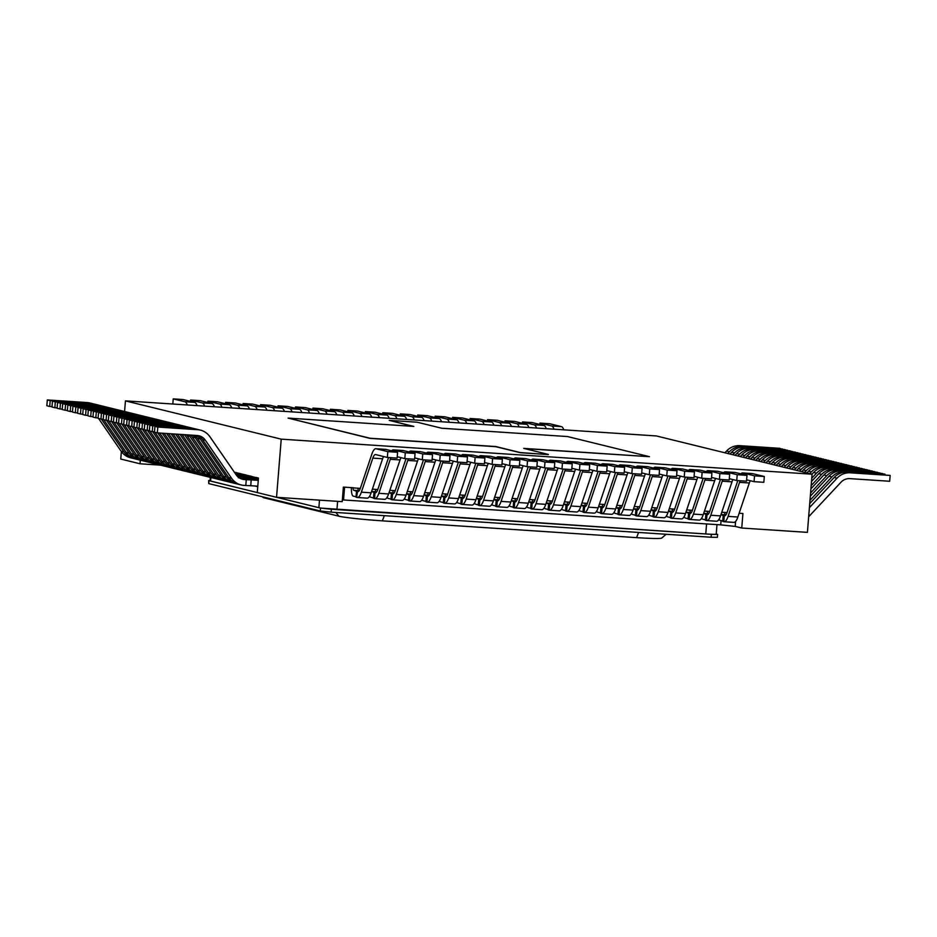 <?xml version="1.0" encoding="UTF-8"?>
<svg xmlns="http://www.w3.org/2000/svg" width="937" height="937" viewBox="0 0 937 937"><rect width="100%" height="100%" fill="white"/><g stroke="black" fill="none" stroke-linecap="round" stroke-linejoin="round"><path stroke-width="1.41" d="M548.344 454.422L523.748 448.39L649.47 456.682L567.482 436.548L441.749 428.244L417.152 422.212L389.206 420.362L413.803 426.405L288.081 418.101L370.068 438.235L495.802 446.539L520.398 452.583L548.332 454.574L520.386 452.723L495.79 446.691L370.056 438.387L288.081 418.101M524.556 448.589L649.47 456.682M342.345 499.889L720.74 524.872L735.194 526.418L741.753 528.035L807.413 532.368L812.086 474.192L656.298 435.939L125.441 400.884L281.229 439.148L276.544 497.313L342.204 501.646L343.375 487.099L353.46 487.767M256.059 477.448L258.448 478.034L257.277 492.581L276.544 497.313M121.365 451.529L120.756 459.048L140.023 463.78L140.316 460.172M140.023 463.78L160.578 465.139M234.402 472.283L235.562 472.412M234.555 472.494A2.916 2.799 103.8 0 0 234.742 472.365L240.692 473.677M235.585 473.993L238.045 474.157A2.916 2.799 103.8 0 0 239.86 473.618L245.81 474.93M236.253 474.965L243.175 475.422A2.916 2.799 103.8 0 0 244.99 474.883L250.94 476.195M237.026 475.926L248.293 476.675A2.916 2.799 103.8 0 0 250.12 476.137L255.239 477.401M739.141 513.242L742.924 513.488L741.753 528.035M354.268 487.966L360.323 488.376M372.376 489.161L377.787 489.524M389.839 490.32L395.25 490.672M407.302 491.468L412.713 491.831M424.766 492.628L430.177 492.979M442.229 493.776L447.64 494.139M459.692 494.935L465.103 495.286M477.156 496.083L482.567 496.446M494.607 497.242L500.03 497.594M512.07 498.39L517.493 498.753M529.534 499.538L534.957 499.901M546.997 500.698L552.42 501.049M564.461 501.845L569.872 502.209M581.924 503.005L587.335 503.356M599.387 504.153L604.798 504.516M616.851 505.312L622.262 505.664M634.314 506.46L639.725 506.823M651.777 507.62L657.188 507.971M669.241 508.768L674.652 509.131M686.704 509.927L692.396 510.302M704.448 511.098L709.719 511.438M721.771 512.234L727.042 512.586M254.911 485.975L257.757 486.678M124.574 411.542L125.441 400.884M281.229 439.148L812.086 474.192M389.206 420.362L412.983 426.347M711.113 537.241L711.347 534.336L717.625 534.43L717.391 537.334L711.113 537.241L331.124 512.152L320.278 510.993L320.513 508.077L276.708 497.324L318.873 507.678A14.605 0.703 4.6 0 0 336.945 509.611L705.76 533.961A14.605 0.703 4.6 0 0 716.219 534.125L716.981 524.626M210.333 477.378L210.052 480.845A14.605 0.703 4.6 0 0 210.638 481.103L257.277 492.557L208.646 480.552L208.764 483.609L208.998 480.693M258.331 479.439L241.149 478.83A11.689 11.185 103.8 0 0 241.523 478.866L258.284 480.095M202.497 439.523L205.367 440.226L231.591 478.303A17.522 16.784 103.8 0 0 241.16 484.956L238.291 484.253A17.522 16.784 -76.2 0 1 228.722 477.601L202.497 439.523A11.689 11.185 103.8 0 0 197.531 435.541M241.16 484.956A17.522 16.784 103.8 0 0 243.936 485.378L245.799 485.507L246.267 479.685L244.405 479.568A11.689 11.185 -76.2 0 1 236.171 474.848L209.947 436.771A17.522 16.784 -76.2 0 0 200.377 430.118L197.508 429.415A17.522 16.784 -76.2 0 0 194.732 428.982L197.602 429.696A17.522 16.784 -76.2 0 1 200.377 430.118M258.261 480.353L251.139 479.885L250.765 485.729L257.792 486.174M250.765 485.729L251.198 479.92L246.267 479.685M205.367 440.226A11.689 11.185 103.8 0 0 197.133 435.506L157.346 432.882L157.814 427.061L197.602 429.696M157.346 432.882L154.476 432.18L154.933 426.358L157.814 427.061M154.933 426.358L194.732 428.982M250.729 485.717L245.799 485.507M187.119 435.752L189.988 436.455L216.213 474.52A17.522 16.784 103.8 0 0 225.782 481.173L222.912 480.47A17.522 16.784 -76.2 0 1 213.343 473.817L187.119 435.752A11.689 11.185 103.8 0 0 186.381 434.803M225.782 481.173A17.522 16.784 103.8 0 0 226.965 481.419M251.69 476.383A2.916 2.799 -76.2 0 1 249.734 477.027L237.272 476.207M144.333 429.275L141.967 429.111L142.436 423.29L182.223 425.913A17.522 16.784 -76.2 0 1 185.011 426.347A17.522 16.784 -76.2 0 1 186.158 426.675M189.988 436.455A11.689 11.185 103.8 0 0 188.747 434.955M141.967 429.111L139.098 428.396L139.566 422.587L142.436 423.29M139.566 422.587L179.354 425.211A17.522 16.784 -76.2 0 1 182.129 425.644L185.011 426.347M182.094 434.51L184.858 435.201L211.094 473.267A17.522 16.784 103.8 0 0 220.652 479.92L217.782 479.217A17.522 16.784 -76.2 0 1 208.225 472.564L182.001 434.51M220.652 479.92A17.522 16.784 103.8 0 0 221.788 480.154M246.572 475.118A2.916 2.799 -76.2 0 1 244.604 475.773L236.452 475.235M139.133 427.998L136.837 427.846L137.306 422.037L177.105 424.66A17.522 16.784 -76.2 0 1 179.881 425.082A17.522 16.784 -76.2 0 1 180.993 425.41M136.837 427.846L133.968 427.143L134.436 421.322L137.306 422.037M134.436 421.322L174.235 423.957A17.522 16.784 -76.2 0 1 177.011 424.379L179.881 425.082M180.045 434.381L205.964 472.002A17.522 16.784 103.8 0 0 215.533 478.655L212.664 477.952A17.522 16.784 -76.2 0 1 203.095 471.299L177.55 434.218M215.533 478.655A17.522 16.784 103.8 0 0 216.67 478.901M241.441 473.864A2.916 2.799 -76.2 0 1 239.485 474.509L235.773 474.263M134.003 426.745L131.719 426.593L132.187 420.772L171.975 423.395A17.522 16.784 -76.2 0 1 174.75 423.829A17.522 16.784 -76.2 0 1 175.875 424.145M131.719 426.593L128.849 425.89L129.318 420.069L132.187 420.772M129.318 420.069L169.105 422.692A17.522 16.784 -76.2 0 1 171.881 423.126L174.75 423.829M175.582 434.089L200.846 470.749A17.522 16.784 103.8 0 0 210.403 477.401L207.534 476.699A17.522 16.784 -76.2 0 1 197.976 470.046L173.087 433.925M210.403 477.401A17.522 16.784 103.8 0 0 211.539 477.636M236.323 472.599A2.916 2.799 -76.2 0 1 235.046 473.208M128.884 425.48L126.589 425.328L127.057 419.518L166.856 422.142A17.522 16.784 -76.2 0 1 169.632 422.575A17.522 16.784 -76.2 0 1 170.745 422.892M126.589 425.328L123.719 424.625L124.188 418.804L127.057 419.518M124.188 418.804L163.987 421.439A17.522 16.784 -76.2 0 1 166.763 421.861L169.632 422.575M171.12 433.796L195.716 469.496A17.522 16.784 103.8 0 0 205.285 476.148L202.415 475.434A17.522 16.784 -76.2 0 1 192.846 468.781L168.625 433.632M205.285 476.148A17.522 16.784 103.8 0 0 206.421 476.383M123.754 424.227L121.47 424.074L121.939 418.253L161.726 420.889A17.522 16.784 -76.2 0 1 164.502 421.31A17.522 16.784 -76.2 0 1 165.626 421.627M121.47 424.074L118.601 423.372L119.069 417.551L121.939 418.253M119.069 417.551L158.857 420.174A17.522 16.784 -76.2 0 1 161.632 420.608L164.502 421.31M166.657 433.491L190.598 468.231A17.522 16.784 103.8 0 0 200.155 474.883L197.285 474.181A17.522 16.784 -76.2 0 1 187.728 467.528L164.162 433.327M200.155 474.883A17.522 16.784 103.8 0 0 201.291 475.118M118.624 422.962L116.34 422.81L116.809 417L156.608 419.624A17.522 16.784 -76.2 0 1 159.384 420.057A17.522 16.784 -76.2 0 1 160.496 420.373M116.34 422.81L113.471 422.107L113.939 416.297L116.809 417M113.939 416.297L153.738 418.921A17.522 16.784 -76.2 0 1 156.514 419.354L159.384 420.057M162.206 433.199L185.467 466.977A17.522 16.784 103.8 0 0 195.037 473.63L192.167 472.916A17.522 16.784 -76.2 0 1 182.598 466.263L159.7 433.035M195.037 473.63A17.522 16.784 103.8 0 0 196.173 473.864M113.506 421.709L111.222 421.556L111.69 415.735L151.478 418.37A17.522 16.784 -76.2 0 1 154.254 418.792A17.522 16.784 -76.2 0 1 155.378 419.108M111.222 421.556L108.352 420.854L108.821 415.032L111.69 415.735M108.821 415.032L148.608 417.656A17.522 16.784 -76.2 0 1 151.384 418.089L154.254 418.792M157.744 432.906L180.337 465.712A17.522 16.784 103.8 0 0 189.906 472.365L187.037 471.662A17.522 16.784 -76.2 0 1 177.468 465.01L154.933 432.285M189.906 472.365A17.522 16.784 103.8 0 0 191.043 472.599M108.376 420.444L106.092 420.291L106.56 414.482L146.359 417.106A17.522 16.784 -76.2 0 1 149.135 417.539A17.522 16.784 -76.2 0 1 150.248 417.855M106.092 420.291L103.222 419.589L103.691 413.779L106.56 414.482M103.691 413.779L143.49 416.403A17.522 16.784 -76.2 0 1 146.266 416.836L149.135 417.539M152.626 431.652L175.219 464.459A17.522 16.784 103.8 0 0 184.776 471.112L181.907 470.409A17.522 16.784 -76.2 0 1 172.349 463.756L149.803 431.032M184.776 471.112A17.522 16.784 103.8 0 0 185.924 471.346M103.257 419.19L100.973 419.038L101.43 413.217L141.229 415.852A17.522 16.784 -76.2 0 1 144.005 416.274A17.522 16.784 -76.2 0 1 145.13 416.59M100.973 419.038L98.092 418.335L98.561 412.514L101.43 413.217M98.561 412.514L138.36 415.15A17.522 16.784 -76.2 0 1 141.136 415.571L144.005 416.274M147.496 430.411L170.089 463.194A17.522 16.784 103.8 0 0 179.658 469.847L176.788 469.144A17.522 16.784 -76.2 0 1 167.219 462.491L144.685 429.778M179.658 469.847A17.522 16.784 103.8 0 0 180.794 470.081M98.127 417.925L95.843 417.785L96.312 411.964L136.111 414.587A17.522 16.784 -76.2 0 1 138.887 415.021A17.522 16.784 -76.2 0 1 140 415.337M95.843 417.785L92.974 417.07L93.442 411.261L96.312 411.964M93.442 411.261L133.241 413.885A17.522 16.784 -76.2 0 1 136.017 414.318L138.887 415.021M142.365 429.134L164.971 461.941A17.522 16.784 103.8 0 0 174.528 468.594L171.658 467.891A17.522 16.784 -76.2 0 1 162.101 461.238L139.554 428.514M174.528 468.594A17.522 16.784 103.8 0 0 175.676 468.828M93.009 416.672L90.713 416.52L91.182 410.699L130.981 413.334A17.522 16.784 -76.2 0 1 133.757 413.756A17.522 16.784 -76.2 0 1 134.869 414.084M90.713 416.52L87.844 415.817L88.312 409.996L91.182 410.699M88.312 409.996L128.111 412.631A17.522 16.784 -76.2 0 1 130.887 413.053L133.757 413.756M137.235 427.869L159.84 460.676A17.522 16.784 103.8 0 0 169.41 467.329L166.54 466.626A17.522 16.784 -76.2 0 1 156.971 459.973L134.436 427.26M169.41 467.329A17.522 16.784 103.8 0 0 170.546 467.575M87.879 415.419L85.595 415.267L86.063 409.446L125.851 412.069A17.522 16.784 -76.2 0 1 128.627 412.503A17.522 16.784 -76.2 0 1 129.751 412.819M85.595 415.267L82.725 414.552L83.194 408.743L86.063 409.446M83.194 408.743L122.981 411.366A17.522 16.784 -76.2 0 1 125.757 411.8L128.627 412.503M132.117 426.616L154.722 459.423A17.522 16.784 103.8 0 0 164.28 466.076L161.41 465.373A17.522 16.784 -76.2 0 1 151.853 458.72L129.306 425.995M164.28 466.076A17.522 16.784 103.8 0 0 165.416 466.31M82.761 414.154L80.465 414.002L80.933 408.192L120.732 410.816A17.522 16.784 -76.2 0 1 123.508 411.249A17.522 16.784 -76.2 0 1 124.621 411.566M80.465 414.002L77.595 413.299L78.064 407.478L80.933 408.192M78.064 407.478L117.863 410.113A17.522 16.784 -76.2 0 1 120.639 410.535L123.508 411.249M126.987 425.351L149.592 458.17A17.522 16.784 103.8 0 0 159.161 464.811L156.292 464.108A17.522 16.784 -76.2 0 1 146.722 457.455L124.176 424.742M159.161 464.811A17.522 16.784 103.8 0 0 160.297 465.057M77.63 412.901L75.347 412.748L75.815 406.927L115.602 409.551A17.522 16.784 -76.2 0 1 118.378 409.984A17.522 16.784 -76.2 0 1 119.503 410.301M75.347 412.748L72.477 412.046L72.945 406.225L75.815 406.927M72.945 406.225L112.733 408.848A17.522 16.784 -76.2 0 1 115.509 409.282L118.378 409.984M121.869 424.098L144.474 456.905A17.522 16.784 103.8 0 0 154.031 463.557L151.162 462.855A17.522 16.784 -76.2 0 1 141.604 456.202L119.058 423.477M154.031 463.557A17.522 16.784 103.8 0 0 155.167 463.792M72.512 411.636L70.216 411.484L70.685 405.674L110.484 408.298A17.522 16.784 -76.2 0 1 113.26 408.731A17.522 16.784 -76.2 0 1 114.373 409.047M70.216 411.484L67.347 410.781L67.815 404.96L70.685 405.674M67.815 404.96L107.614 407.595A17.522 16.784 -76.2 0 1 110.39 408.017L113.26 408.731M116.738 422.845L139.344 455.651A17.522 16.784 103.8 0 0 148.913 462.304L146.043 461.59A17.522 16.784 -76.2 0 1 136.474 454.937L113.927 422.224M148.913 462.304A17.522 16.784 103.8 0 0 150.049 462.538M67.382 410.383L65.098 410.23L65.567 404.409L105.354 407.045A17.522 16.784 -76.2 0 1 108.13 407.466A17.522 16.784 -76.2 0 1 109.254 407.782M65.098 410.23L62.229 409.528L62.697 403.706L65.567 404.409M62.697 403.706L102.484 406.33A17.522 16.784 -76.2 0 1 105.26 406.763L108.13 407.466M111.62 421.58L134.225 454.386A17.522 16.784 103.8 0 0 143.783 461.039L140.913 460.336A17.522 16.784 -76.2 0 1 131.344 453.684L108.809 420.959M143.783 461.039A17.522 16.784 103.8 0 0 144.919 461.273M62.252 409.118L59.968 408.965L60.436 403.156L100.236 405.78A17.522 16.784 -76.2 0 1 103.011 406.213A17.522 16.784 -76.2 0 1 104.124 406.529M59.968 408.965L57.098 408.263L57.567 402.453L60.436 403.156M57.567 402.453L97.366 405.077A17.522 16.784 -76.2 0 1 100.142 405.51L103.011 406.213M106.49 420.326L129.095 453.133A17.522 16.784 103.8 0 0 138.664 459.786L135.795 459.083A17.522 16.784 -76.2 0 1 126.226 452.43L103.679 419.706M138.664 459.786A17.522 16.784 103.8 0 0 139.8 460.02M57.134 407.864L54.85 407.712L55.318 401.891L95.105 404.526A17.522 16.784 -76.2 0 1 97.881 404.948A17.522 16.784 -76.2 0 1 99.006 405.264M54.85 407.712L51.98 407.009L52.449 401.188L55.318 401.891M52.449 401.188L92.236 403.812A17.522 16.784 -76.2 0 1 95.012 404.245L97.881 404.948M101.372 419.062L123.965 451.868A17.522 16.784 103.8 0 0 133.534 458.521L130.665 457.818A17.522 16.784 -76.2 0 1 121.096 451.165L98.561 418.441M133.534 458.521A17.522 16.784 103.8 0 0 134.67 458.755M52.003 406.599L49.72 406.447L50.188 400.638L89.987 403.261A17.522 16.784 -76.2 0 1 92.763 403.695A17.522 16.784 -76.2 0 1 93.876 404.011M49.72 406.447L46.85 405.744L47.318 399.935L50.188 400.638M47.318 399.935L87.118 402.559A17.522 16.784 -76.2 0 1 89.893 402.992L92.763 403.695M238.314 477.729L258.354 479.182M197.414 438.282L200.284 438.984L226.508 477.05A17.522 16.784 103.8 0 0 236.065 483.703L233.196 483A17.522 16.784 -76.2 0 1 223.638 476.347L197.414 438.282A11.689 11.185 103.8 0 0 194.416 435.33M236.065 483.703A17.522 16.784 103.8 0 0 237.19 483.937M241.184 478.444L240.141 478.374M154.5 431.781L152.251 431.629L152.719 425.82L192.518 428.443A17.522 16.784 -76.2 0 1 195.294 428.877A17.522 16.784 -76.2 0 1 196.395 429.181M200.284 438.984A11.689 11.185 103.8 0 0 196.301 435.459M152.251 431.629L149.381 430.926L149.85 425.117L152.719 425.82M149.85 425.117L189.649 427.74A17.522 16.784 -76.2 0 1 192.425 428.174L195.294 428.877M237.939 476.839L253.505 477.952A2.916 2.799 103.8 0 0 255.344 477.401M192.319 437.029L195.189 437.731L221.425 475.809A17.522 16.784 103.8 0 0 230.982 482.461L228.113 481.747A17.522 16.784 -76.2 0 1 218.555 475.094L192.319 437.029A11.689 11.185 103.8 0 0 190.621 435.084M230.982 482.461A17.522 16.784 103.8 0 0 232.107 482.684M256.902 477.659A2.916 2.799 -76.2 0 1 254.934 478.303L238.537 477.343M149.416 430.528L147.168 430.388L147.636 424.566L187.435 427.19A17.522 16.784 -76.2 0 1 190.211 427.623A17.522 16.784 -76.2 0 1 191.312 427.94M195.189 437.731A11.689 11.185 103.8 0 0 192.823 435.225M147.168 430.388L144.298 429.685L144.766 423.864L147.636 424.566M144.766 423.864L184.566 426.487A17.522 16.784 -76.2 0 1 187.341 426.921L190.211 427.623M172.818 404.011L173.228 398.881L184.905 401.75A17.522 4.99 93.8 0 1 187.271 404.971M197.051 405.616A17.522 4.99 93.8 0 0 194.685 402.395L183.008 399.537L173.228 398.881M225.501 403.753L225.618 402.348L237.295 405.217A17.522 4.99 93.8 0 1 239.661 408.427M249.441 409.071A17.522 4.99 93.8 0 0 247.075 405.862L235.398 402.992L225.618 402.348M242.976 404.854L243.081 403.496L254.759 406.365A17.522 4.99 93.8 0 1 257.125 409.574M266.904 410.23A17.522 4.99 93.8 0 0 264.539 407.009L252.861 404.14L243.081 403.496M260.439 406.002L260.545 404.655L272.222 407.525A17.522 4.99 93.8 0 1 274.588 410.734M284.368 411.378A17.522 4.99 93.8 0 0 282.002 408.169L270.325 405.299L260.545 404.655M277.902 407.162L278.008 405.803L289.685 408.673A17.522 4.99 93.8 0 1 292.051 411.882M301.831 412.526A17.522 4.99 93.8 0 0 299.465 409.317L287.788 406.447L278.008 405.803M295.366 408.309L295.471 406.963L307.149 409.82A17.522 4.99 93.8 0 1 309.515 413.041M319.294 413.685A17.522 4.99 93.8 0 0 316.929 410.476L305.251 407.607L295.471 406.963M312.817 409.469L312.935 408.11L324.612 410.98A17.522 4.99 93.8 0 1 326.978 414.189M336.758 414.833A17.522 4.99 93.8 0 0 334.392 411.624L322.715 408.755L312.935 408.11M330.281 410.617L330.398 409.27L342.075 412.128A17.522 4.99 93.8 0 1 344.441 415.349M354.221 415.993A17.522 4.99 93.8 0 0 351.855 412.784L340.178 409.914L330.398 409.27M347.744 411.765L347.861 410.418L359.539 413.287A17.522 4.99 93.8 0 1 361.905 416.496M371.684 417.141A17.522 4.99 93.8 0 0 369.319 413.931L357.641 411.062L347.861 410.418M365.207 412.924L365.325 411.566L377.002 414.435A17.522 4.99 93.8 0 1 379.368 417.656M389.148 418.3A17.522 4.99 93.8 0 0 386.782 415.079L375.093 412.221L365.325 411.566M382.671 414.072L382.776 412.725L394.465 415.595A17.522 4.99 93.8 0 1 396.831 418.804M406.611 419.448A17.522 4.99 93.8 0 0 404.245 416.239L392.556 413.369L382.776 412.725M400.134 415.232L400.24 413.873L411.929 416.742A17.522 4.99 93.8 0 1 414.295 419.952M424.074 420.608A17.522 4.99 93.8 0 0 421.697 417.387L410.019 414.517L400.24 413.873M417.597 416.379L417.703 415.032L429.38 417.902A17.522 4.99 93.8 0 1 431.758 421.111M441.526 421.755A17.522 4.99 93.8 0 0 439.16 418.546L427.483 415.677L417.703 415.032M435.061 417.539L435.166 416.18L446.844 419.05A17.522 4.99 93.8 0 1 449.21 422.259M458.989 422.915A17.522 4.99 93.8 0 0 456.624 419.694L444.946 416.824L435.166 416.18M452.524 418.687L452.63 417.34L464.307 420.209A17.522 4.99 93.8 0 1 466.673 423.419M476.453 424.063A17.522 4.99 93.8 0 0 474.087 420.854L462.409 417.984L452.63 417.34M469.987 419.846L470.093 418.488L481.77 421.357A17.522 4.99 93.8 0 1 484.136 424.566M493.916 425.211A17.522 4.99 93.8 0 0 491.55 422.001L479.873 419.132L470.093 418.488M487.451 420.994L487.556 419.647L499.234 422.505A17.522 4.99 93.8 0 1 501.6 425.726M511.379 426.37A17.522 4.99 93.8 0 0 509.014 423.161L497.336 420.291L487.556 419.647M504.914 422.154L505.02 420.795L516.697 423.665A17.522 4.99 93.8 0 1 519.063 426.874M528.843 427.518A17.522 4.99 93.8 0 0 526.477 424.309L514.8 421.439L505.02 420.795M522.377 423.301L522.483 421.943L534.16 424.812A17.522 4.99 93.8 0 1 536.526 428.033M546.306 428.677A17.522 4.99 93.8 0 0 543.94 425.457L532.263 422.599L522.483 421.943M539.841 424.449L539.946 423.102L551.624 425.972A17.522 4.99 93.8 0 1 553.99 429.181M563.769 429.825A17.522 4.99 93.8 0 0 561.404 426.616L549.726 423.747L539.946 423.102M190.445 401.364L190.551 400.029L202.228 402.898A17.522 4.99 93.8 0 1 204.594 406.108M214.374 406.752A17.522 4.99 93.8 0 0 212.008 403.542L200.331 400.673L190.551 400.029M207.768 402.5L207.873 401.177L219.551 404.046A17.522 4.99 93.8 0 1 221.917 407.255M231.697 407.9A17.522 4.99 93.8 0 0 229.331 404.69L217.653 401.821L207.873 401.177M782.5 449.409L779.654 448.308L739.867 445.672A17.522 16.784 103.8 0 0 726.526 451.06L724.91 452.782M782.524 449.01L742.736 446.387A17.522 16.784 103.8 0 0 729.396 451.763L727.78 453.496M797.867 453.192L795.033 452.079L755.234 449.455A17.522 16.784 103.8 0 0 741.893 454.843L740.277 456.565M797.902 452.782L758.103 450.158A17.522 16.784 103.8 0 0 744.763 455.546L743.146 457.268M802.997 454.445L800.163 453.344L760.364 450.709A17.522 16.784 103.8 0 0 747.023 456.096L745.407 457.818M803.032 454.047L763.233 451.411A17.522 16.784 103.8 0 0 749.893 456.799L748.276 458.521M808.116 455.71L805.281 454.597L765.494 451.974A17.522 16.784 103.8 0 0 752.142 457.35L750.525 459.083M808.151 455.3L768.363 452.676A17.522 16.784 103.8 0 0 755.011 458.064L753.395 459.786M813.246 456.963L810.411 455.85L770.612 453.227A17.522 16.784 103.8 0 0 757.272 458.615L755.655 460.336M813.281 456.565L773.482 453.93A17.522 16.784 103.8 0 0 760.141 459.317L758.525 461.039M818.376 458.216L815.53 457.115L775.742 454.492A17.522 16.784 103.8 0 0 762.39 459.868L760.785 461.601M818.399 457.818L778.612 455.195A17.522 16.784 103.8 0 0 765.26 460.582L763.655 462.304M823.494 459.481L820.66 458.369L780.861 455.745A17.522 16.784 103.8 0 0 767.52 461.133L765.904 462.855M823.529 459.071L783.73 456.448A17.522 16.784 103.8 0 0 770.39 461.836L768.773 463.557M828.624 460.735L825.778 459.634L785.991 456.998A17.522 16.784 103.8 0 0 772.65 462.386L771.034 464.108M828.648 460.336L788.86 457.713A17.522 16.784 103.8 0 0 775.52 463.089L773.903 464.822M833.743 462L830.908 460.887L791.109 458.263A17.522 16.784 103.8 0 0 777.769 463.651L776.152 465.373M833.778 461.59L793.979 458.966A17.522 16.784 103.8 0 0 780.638 464.354L779.022 466.076M838.873 463.253L836.027 462.152L796.239 459.517A17.522 16.784 103.8 0 0 782.899 464.904L781.282 466.626M838.908 462.855L799.109 460.219A17.522 16.784 103.8 0 0 785.768 465.607L784.152 467.34M843.991 464.518L841.157 463.405L801.358 460.781A17.522 16.784 103.8 0 0 788.017 466.169L786.401 467.891M844.026 464.108L804.227 461.484A17.522 16.784 103.8 0 0 790.887 466.872L789.27 468.594M849.121 465.771L846.287 464.67L806.488 462.035A17.522 16.784 103.8 0 0 793.147 467.422L791.531 469.144M849.156 465.373L809.357 462.737A17.522 16.784 103.8 0 0 796.017 468.125L794.4 469.847M854.239 467.036L851.405 465.923L811.618 463.3A17.522 16.784 103.8 0 0 798.265 468.676L796.649 470.409M854.275 466.626L814.487 464.002A17.522 16.784 103.8 0 0 801.135 469.39L799.519 471.112M859.37 468.289L856.535 467.176L816.736 464.553A17.522 16.784 103.8 0 0 803.396 469.941L801.779 471.662M859.405 467.891L819.606 465.256A17.522 16.784 103.8 0 0 806.265 470.643L804.649 472.365M864.488 469.542L861.653 468.441L821.866 465.818A17.522 16.784 103.8 0 0 808.514 471.194L806.898 472.927M864.523 469.144L824.736 466.521A17.522 16.784 103.8 0 0 811.383 471.908L809.779 473.63M869.618 470.807L866.784 469.695L826.984 467.071A17.522 16.784 103.8 0 0 813.644 472.459L812.028 474.181M869.653 470.409L829.854 467.774A17.522 16.784 103.8 0 0 816.514 473.162L811.77 478.233M874.748 472.061L871.902 470.96L832.115 468.324A17.522 16.784 103.8 0 0 818.762 473.712L811.501 481.466M874.771 471.662L834.984 469.039A17.522 16.784 103.8 0 0 821.632 474.415L811.173 485.6M879.866 473.326L877.032 472.213L837.233 469.589A17.522 16.784 103.8 0 0 823.892 474.977L810.915 488.833M879.902 472.916L840.102 470.292A17.522 16.784 103.8 0 0 826.762 475.68L810.587 492.956M884.996 474.579L882.15 473.478L842.363 470.842A17.522 16.784 103.8 0 0 829.022 476.23L810.318 496.2M885.02 474.181L845.233 471.557A17.522 16.784 103.8 0 0 831.892 476.933L809.99 500.323M808.666 516.732A17.522 16.784 103.8 0 0 808.947 516.439L840.993 482.215A11.689 11.185 -76.2 0 1 849.882 478.631L889.681 481.255L890.15 475.434L847.481 472.107A17.522 16.784 103.8 0 0 834.141 477.495L809.732 503.567M890.15 475.434L850.351 472.81A17.522 16.784 103.8 0 0 837.01 478.198L809.392 507.69M787.584 450.65L784.749 449.549L744.95 446.926A17.522 16.784 103.8 0 0 731.61 452.313L729.993 454.035M787.619 450.252L747.82 447.628A17.522 16.784 103.8 0 0 734.479 453.016L732.863 454.738M792.667 451.927L789.832 450.802L750.033 448.179A17.522 16.784 103.8 0 0 736.693 453.555L735.077 455.288M792.702 451.505L752.903 448.882A17.522 16.784 103.8 0 0 739.562 454.269L737.946 455.991M737.806 480.587L727.124 512.34A11.689 3.326 93.8 0 1 724.442 515.9A11.689 3.326 93.8 0 1 724.278 515.877L720.963 514.624M724.055 521.733L733.835 522.377A17.522 4.99 93.8 0 0 737.864 517.025L728.084 516.381A17.522 4.99 -86.2 0 1 724.055 521.733A17.522 4.99 -86.2 0 1 723.809 521.686L724.324 515.479M723.259 521.558L723.856 521.3M722.755 520.995L719.967 520.304A8.761 2.495 93.8 0 1 719.019 519.297M724.711 512.434A2.916 0.832 -86.2 0 0 725.332 514.811L725.882 514.952M746.625 479.838L754.062 481.665L763.842 482.309L764.311 476.5L752.634 473.63A17.522 4.99 -86.2 0 0 752.388 473.583L742.608 472.939A17.522 4.99 -86.2 0 0 740.862 473.853M737.864 517.025L749.319 482.988A11.689 3.326 93.8 0 1 750.314 480.74M728.084 516.381L739.539 482.332A11.689 3.326 93.8 0 1 740.183 480.751M754.062 481.665L754.531 475.844L764.311 476.5M754.531 475.844L742.854 472.986A17.522 4.99 -86.2 0 0 742.608 472.939M685.427 477.132L674.734 508.873A11.689 3.326 93.8 0 1 672.063 512.445A11.689 3.326 93.8 0 1 671.888 512.41L668.444 511.133M671.677 518.266L681.457 518.911A17.522 4.99 93.8 0 0 685.474 513.57L675.694 512.926A17.522 4.99 -86.2 0 1 671.677 518.266A17.522 4.99 -86.2 0 1 671.419 518.231L671.934 512.024M670.88 518.102L671.466 517.845M670.365 517.529L667.577 516.849A8.761 2.495 93.8 0 1 666.57 515.701M672.321 508.967A2.916 0.832 -86.2 0 0 672.942 511.356L673.492 511.497M694.106 476.347L701.684 478.21L711.452 478.854L711.921 473.033L700.244 470.163A17.522 4.99 -86.2 0 0 699.998 470.128L690.218 469.484A17.522 4.99 -86.2 0 0 688.461 470.409M685.474 513.57L696.929 479.521A11.689 3.326 93.8 0 1 697.924 477.284M675.694 512.926L687.149 478.877A11.689 3.326 93.8 0 1 687.793 477.284M701.684 478.21L702.141 472.389L711.921 473.033M702.141 472.389L690.464 469.519A17.522 4.99 -86.2 0 0 690.218 469.484M667.964 475.984L657.27 507.725A11.689 3.326 93.8 0 1 654.6 511.286A11.689 3.326 93.8 0 1 654.424 511.262L650.981 509.974M654.213 517.119L663.993 517.763A17.522 4.99 93.8 0 0 668.011 512.422L658.231 511.766A17.522 4.99 -86.2 0 1 654.213 517.119A17.522 4.99 -86.2 0 1 653.956 517.083L654.471 510.876M653.417 516.943L654.003 516.685M652.902 516.381L650.114 515.701A8.761 2.495 93.8 0 1 649.107 514.542M654.858 507.819A2.916 0.832 -86.2 0 0 655.478 510.196L656.041 510.337M676.643 475.2L684.221 477.05L694.001 477.694L694.458 471.885L682.78 469.015A17.522 4.99 -86.2 0 0 682.534 468.98L672.754 468.336A17.522 4.99 -86.2 0 0 670.997 469.261M668.011 512.422L679.466 478.374A11.689 3.326 93.8 0 1 680.461 476.137M658.231 511.766L669.686 477.729A11.689 3.326 93.8 0 1 670.33 476.137M684.221 477.05L684.689 471.241L694.458 471.885M684.689 471.241L673 468.371A17.522 4.99 -86.2 0 0 672.754 468.336M650.501 474.825L639.819 506.566A11.689 3.326 93.8 0 1 637.137 510.138A11.689 3.326 93.8 0 1 636.961 510.115L633.517 508.826M636.75 515.959L646.53 516.615A17.522 4.99 93.8 0 0 650.547 511.262L640.767 510.618A17.522 4.99 -86.2 0 1 636.75 515.959A17.522 4.99 -86.2 0 1 636.504 515.924L637.019 509.716M635.954 515.795L636.551 515.537M635.438 515.233L632.651 514.542A8.761 2.495 93.8 0 1 631.643 513.394M637.394 506.671A2.916 0.832 -86.2 0 0 638.015 509.049L638.577 509.189M659.179 474.04L666.757 475.902L676.537 476.546L677.006 470.725L665.317 467.868A17.522 4.99 -86.2 0 0 665.071 467.821L655.291 467.176A17.522 4.99 -86.2 0 0 653.534 468.102M650.547 511.262L662.002 477.214A11.689 3.326 93.8 0 1 662.998 474.977M640.767 510.618L652.222 476.57A11.689 3.326 93.8 0 1 652.866 474.989M666.757 475.902L667.226 470.081L677.006 470.725M667.226 470.081L655.549 467.212A17.522 4.99 -86.2 0 0 655.291 467.176M633.037 473.677L622.355 505.418A11.689 3.326 93.8 0 1 619.673 508.978A11.689 3.326 93.8 0 1 619.509 508.955L616.054 507.667M619.287 514.811L629.067 515.455A17.522 4.99 93.8 0 0 633.084 510.115L623.304 509.459A17.522 4.99 -86.2 0 1 619.287 514.811A17.522 4.99 -86.2 0 1 619.041 514.776L619.556 508.568M618.49 514.636L619.088 514.378M617.975 514.073L615.187 513.394A8.761 2.495 93.8 0 1 614.18 512.234M619.931 505.512A2.916 0.832 -86.2 0 0 620.552 507.901L621.114 508.03M641.716 472.892L649.294 474.743L659.074 475.399L659.543 469.578L647.854 466.708A17.522 4.99 -86.2 0 0 647.608 466.673L637.828 466.029A17.522 4.99 -86.2 0 0 636.071 466.954M633.084 510.115L644.539 476.066A11.689 3.326 93.8 0 1 645.534 473.829M623.304 509.459L634.771 475.422A11.689 3.326 93.8 0 1 635.403 473.829M649.294 474.743L649.763 468.933L659.543 469.578M649.763 468.933L638.085 466.064A17.522 4.99 -86.2 0 0 637.828 466.029M615.574 472.517L604.892 504.258A11.689 3.326 93.8 0 1 602.21 507.831A11.689 3.326 93.8 0 1 602.046 507.807L598.591 506.519M601.823 513.663L611.603 514.308A17.522 4.99 93.8 0 0 615.621 508.955L605.841 508.311A17.522 4.99 -86.2 0 1 601.823 513.663A17.522 4.99 -86.2 0 1 601.577 513.617L602.093 507.409M601.027 513.488L601.624 513.23M600.512 512.926L597.736 512.234A8.761 2.495 93.8 0 1 596.717 511.087M602.468 504.364A2.916 0.832 -86.2 0 0 603.088 506.741L603.651 506.882M624.253 471.733L631.831 473.595L641.611 474.239L642.079 468.418L630.402 465.56A17.522 4.99 -86.2 0 0 630.144 465.513L620.364 464.869A17.522 4.99 -86.2 0 0 618.607 465.794M615.621 508.955L627.087 474.907A11.689 3.326 93.8 0 1 628.071 472.67M605.841 508.311L617.307 474.263A11.689 3.326 93.8 0 1 617.94 472.681M631.831 473.595L632.299 467.774L642.079 468.418M632.299 467.774L620.622 464.904A17.522 4.99 -86.2 0 0 620.364 464.869M598.111 471.37L587.429 503.11A11.689 3.326 93.8 0 1 584.747 506.671A11.689 3.326 93.8 0 1 584.583 506.648L581.127 505.359M584.36 512.504L594.14 513.148A17.522 4.99 93.8 0 0 598.157 507.807L588.377 507.163A17.522 4.99 -86.2 0 1 584.36 512.504A17.522 4.99 -86.2 0 1 584.114 512.469L584.629 506.261M583.564 512.328L584.161 512.082M583.06 511.766L580.272 511.087A8.761 2.495 93.8 0 1 579.253 509.927M585.004 503.204A2.916 0.832 -86.2 0 0 585.625 505.593L586.187 505.722M606.789 470.585L614.367 472.447L624.147 473.091L624.616 467.27L612.939 464.401A17.522 4.99 -86.2 0 0 612.681 464.365L602.901 463.721A17.522 4.99 -86.2 0 0 601.144 464.647M598.157 507.807L609.624 473.759A11.689 3.326 93.8 0 1 610.608 471.522M588.377 507.163L599.844 473.115A11.689 3.326 93.8 0 1 600.476 471.522M614.367 472.447L614.836 466.626L624.616 467.27M614.836 466.626L603.159 463.756A17.522 4.99 -86.2 0 0 602.901 463.721M580.647 470.21L569.965 501.963A11.689 3.326 93.8 0 1 567.283 505.523A11.689 3.326 93.8 0 1 567.119 505.5L563.664 504.211M566.897 511.356L576.677 512A17.522 4.99 93.8 0 0 580.694 506.648L570.914 506.003A17.522 4.99 -86.2 0 1 566.897 511.356A17.522 4.99 -86.2 0 1 566.651 511.309L567.166 505.102M566.1 511.18L566.698 510.923M565.597 510.618L562.809 509.927A8.761 2.495 93.8 0 1 561.79 508.779M567.541 502.056A2.916 0.832 -86.2 0 0 568.162 504.434L568.724 504.574M589.326 469.425L596.904 471.288L606.684 471.932L607.153 466.122L595.475 463.253A17.522 4.99 -86.2 0 0 595.218 463.206L585.438 462.562A17.522 4.99 -86.2 0 0 583.681 463.487M580.694 506.648L592.161 472.599A11.689 3.326 93.8 0 1 593.144 470.362M570.914 506.003L582.381 471.955A11.689 3.326 93.8 0 1 583.013 470.374M596.904 471.288L597.373 465.466L607.153 466.122M597.373 465.466L585.695 462.609A17.522 4.99 -86.2 0 0 585.438 462.562M563.184 469.062L552.502 500.803A11.689 3.326 93.8 0 1 549.82 504.364A11.689 3.326 93.8 0 1 549.656 504.34L546.201 503.052M549.433 510.196L559.213 510.841A17.522 4.99 93.8 0 0 563.231 505.5L553.451 504.856A17.522 4.99 -86.2 0 1 549.433 510.196A17.522 4.99 -86.2 0 1 549.187 510.161L549.703 503.954M548.637 510.021L549.234 509.775M548.133 509.459L545.346 508.779A8.761 2.495 93.8 0 1 544.338 507.62M550.078 500.897A2.916 0.832 -86.2 0 0 550.698 503.286L551.261 503.415M571.863 468.277L579.441 470.14L589.221 470.784L589.689 464.963L578.012 462.093A17.522 4.99 -86.2 0 0 577.754 462.058L567.986 461.414A17.522 4.99 -86.2 0 0 566.217 462.339M563.231 505.5L574.697 471.452A11.689 3.326 93.8 0 1 575.681 469.214M553.451 504.856L564.917 470.807A11.689 3.326 93.8 0 1 565.55 469.214M579.441 470.14L579.909 464.319L589.689 464.963M579.909 464.319L568.232 461.449A17.522 4.99 -86.2 0 0 567.986 461.414M545.721 467.914L535.039 499.655A11.689 3.326 93.8 0 1 532.357 503.216A11.689 3.326 93.8 0 1 532.193 503.192L528.749 501.904M531.97 509.049L541.75 509.693A17.522 4.99 93.8 0 0 545.767 504.34L535.999 503.696A17.522 4.99 -86.2 0 1 531.97 509.049A17.522 4.99 -86.2 0 1 531.724 509.002L532.239 502.806M531.174 508.873L531.771 508.615M530.67 508.311L527.882 507.62A8.761 2.495 93.8 0 1 526.875 506.472M532.614 499.749A2.916 0.832 -86.2 0 0 533.235 502.127L533.797 502.267M554.399 467.118L561.977 468.98L571.757 469.624L572.226 463.815L560.549 460.945A17.522 4.99 -86.2 0 0 560.303 460.91L550.523 460.254A17.522 4.99 -86.2 0 0 548.754 461.18M545.767 504.34L557.234 470.304A11.689 3.326 93.8 0 1 558.218 468.055M535.999 503.696L547.454 469.648A11.689 3.326 93.8 0 1 548.086 468.067M561.977 468.98L562.446 463.171L572.226 463.815M562.446 463.171L550.769 460.301A17.522 4.99 -86.2 0 0 550.523 460.254M528.257 466.755L517.575 498.496A11.689 3.326 93.8 0 1 514.893 502.068A11.689 3.326 93.8 0 1 514.729 502.033L511.286 500.756M514.507 507.889L524.287 508.533A17.522 4.99 93.8 0 0 528.316 503.192L518.536 502.548A17.522 4.99 -86.2 0 1 514.507 507.889A17.522 4.99 -86.2 0 1 514.261 507.854L514.776 501.646M513.71 507.713L514.308 507.467M513.207 507.151L510.419 506.472A8.761 2.495 93.8 0 1 509.412 505.312M515.151 498.589A2.916 0.832 -86.2 0 0 515.772 500.979L516.334 501.119M536.936 465.97L544.514 467.832L554.294 468.477L554.763 462.655L543.085 459.786A17.522 4.99 -86.2 0 0 542.839 459.751L533.059 459.107A17.522 4.99 -86.2 0 0 531.302 460.032M528.316 503.192L539.771 469.144A11.689 3.326 93.8 0 1 540.766 466.907M518.536 502.548L529.991 468.5A11.689 3.326 93.8 0 1 530.623 466.907M544.514 467.832L544.983 462.011L554.763 462.655M544.983 462.011L533.305 459.142A17.522 4.99 -86.2 0 0 533.059 459.107M510.794 465.607L500.112 497.348A11.689 3.326 93.8 0 1 497.43 500.908A11.689 3.326 93.8 0 1 497.266 500.885L493.822 499.597M497.043 506.741L506.823 507.385A17.522 4.99 93.8 0 0 510.852 502.033L501.072 501.389A17.522 4.99 -86.2 0 1 497.043 506.741A17.522 4.99 -86.2 0 1 496.797 506.706L497.313 500.499M496.247 506.566L496.844 506.308M495.743 506.003L492.956 505.312A8.761 2.495 93.8 0 1 491.948 504.165M497.699 497.442A2.916 0.832 -86.2 0 0 498.308 499.819L498.871 499.96M519.473 464.811L527.051 466.673L536.831 467.317L537.299 461.508L525.622 458.638A17.522 4.99 -86.2 0 0 525.376 458.603L515.596 457.947A17.522 4.99 -86.2 0 0 513.839 458.872M510.852 502.033L522.307 467.996A11.689 3.326 93.8 0 1 523.303 465.759M501.072 501.389L512.527 467.352A11.689 3.326 93.8 0 1 513.171 465.759M527.051 466.673L527.519 460.863L537.299 461.508M527.519 460.863L515.842 457.994A17.522 4.99 -86.2 0 0 515.596 457.947M493.33 464.447L482.649 496.188A11.689 3.326 93.8 0 1 479.967 499.761A11.689 3.326 93.8 0 1 479.803 499.726L476.359 498.449M479.58 505.582L489.36 506.238A17.522 4.99 93.8 0 0 493.389 500.885L483.609 500.241A17.522 4.99 -86.2 0 1 479.58 505.582A17.522 4.99 -86.2 0 1 479.334 505.547L479.849 499.339M478.784 505.418L479.381 505.16M478.28 504.844L475.492 504.165A8.761 2.495 93.8 0 1 474.485 503.017M480.236 496.294A2.916 0.832 -86.2 0 0 480.845 498.671L481.407 498.812M502.021 463.663L509.587 465.525L519.367 466.169L519.836 460.348L508.159 457.479A17.522 4.99 -86.2 0 0 507.913 457.443L498.133 456.799A17.522 4.99 -86.2 0 0 496.376 457.724M493.389 500.885L504.844 466.837A11.689 3.326 93.8 0 1 505.839 464.6M483.609 500.241L495.064 466.193A11.689 3.326 93.8 0 1 495.708 464.611M509.587 465.525L510.056 459.704L519.836 460.348M510.056 459.704L498.379 456.834A17.522 4.99 -86.2 0 0 498.133 456.799M475.867 463.3L465.185 495.041A11.689 3.326 93.8 0 1 462.503 498.601A11.689 3.326 93.8 0 1 462.339 498.578L458.896 497.289M462.117 504.434L471.897 505.078A17.522 4.99 93.8 0 0 475.926 499.737L466.146 499.081A17.522 4.99 -86.2 0 1 462.117 504.434A17.522 4.99 -86.2 0 1 461.871 504.399L462.386 498.191M461.32 504.258L461.918 504.001M460.817 503.696L458.029 503.017A8.761 2.495 93.8 0 1 457.022 501.857M462.773 495.134A2.916 0.832 -86.2 0 0 463.382 497.524L463.944 497.652M484.558 462.515L492.124 464.365L501.904 465.021L502.373 459.2L490.695 456.331A17.522 4.99 -86.2 0 0 490.449 456.296L480.669 455.651A17.522 4.99 -86.2 0 0 478.912 456.577M475.926 499.737L487.381 465.689A11.689 3.326 93.8 0 1 488.376 463.452M466.146 499.081L477.601 465.045A11.689 3.326 93.8 0 1 478.245 463.452M492.124 464.365L492.593 458.556L502.373 459.2M492.593 458.556L480.915 455.687A17.522 4.99 -86.2 0 0 480.669 455.651M458.404 462.14L447.722 493.881A11.689 3.326 93.8 0 1 445.04 497.453A11.689 3.326 93.8 0 1 444.876 497.43L441.432 496.142M444.665 503.274L454.433 503.93A17.522 4.99 93.8 0 0 458.462 498.578L448.682 497.934A17.522 4.99 -86.2 0 1 444.665 503.274A17.522 4.99 -86.2 0 1 444.407 503.239L444.923 497.032M443.857 503.11L444.454 502.853M443.353 502.548L440.566 501.857A8.761 2.495 93.8 0 1 439.558 500.709M445.309 493.986A2.916 0.832 -86.2 0 0 445.93 496.364L446.48 496.505M467.094 461.355L474.661 463.218L484.441 463.862L484.909 458.041L473.232 455.183A17.522 4.99 -86.2 0 0 472.986 455.136L463.206 454.492A17.522 4.99 -86.2 0 0 461.449 455.417M458.462 498.578L469.917 464.529A11.689 3.326 93.8 0 1 470.913 462.292M448.682 497.934L460.137 463.885A11.689 3.326 93.8 0 1 460.781 462.304M474.661 463.218L475.129 457.397L484.909 458.041M475.129 457.397L463.452 454.527A17.522 4.99 -86.2 0 0 463.206 454.492M440.952 460.992L430.259 492.733A11.689 3.326 93.8 0 1 427.577 496.294A11.689 3.326 93.8 0 1 427.413 496.27L423.969 494.982M427.202 502.127L436.982 502.771A17.522 4.99 93.8 0 0 440.999 497.43L431.219 496.786A17.522 4.99 -86.2 0 1 427.202 502.127A17.522 4.99 -86.2 0 1 426.944 502.091L427.459 495.884M426.405 501.951L426.991 501.693M425.89 501.389L423.102 500.709A8.761 2.495 93.8 0 1 422.095 499.55M427.846 492.827A2.916 0.832 -86.2 0 0 428.467 495.216L429.017 495.345M449.631 460.208L457.197 462.058L466.977 462.714L467.446 456.893L455.769 454.023A17.522 4.99 -86.2 0 0 455.523 453.988L445.743 453.344A17.522 4.99 -86.2 0 0 443.986 454.269M440.999 497.43L452.454 463.382A11.689 3.326 93.8 0 1 453.449 461.145M431.219 496.786L442.674 462.737A11.689 3.326 93.8 0 1 443.318 461.145M457.197 462.058L457.666 456.249L467.446 456.893M457.666 456.249L445.989 453.379A17.522 4.99 -86.2 0 0 445.743 453.344M423.489 459.833L412.795 491.585A11.689 3.326 93.8 0 1 410.125 495.146A11.689 3.326 93.8 0 1 409.949 495.123L406.506 493.834M409.738 500.979L419.518 501.623A17.522 4.99 93.8 0 0 423.536 496.27L413.756 495.626A17.522 4.99 -86.2 0 1 409.738 500.979A17.522 4.99 -86.2 0 1 409.481 500.932L409.996 494.724M408.942 500.803L409.528 500.545M408.427 500.241L405.639 499.55A8.761 2.495 93.8 0 1 404.632 498.402M410.383 491.679A2.916 0.832 -86.2 0 0 411.003 494.057L411.554 494.197M432.168 459.048L439.746 460.91L449.514 461.554L449.983 455.745L438.305 452.876A17.522 4.99 -86.2 0 0 438.059 452.829L428.279 452.184A17.522 4.99 -86.2 0 0 426.522 453.11M423.536 496.27L434.991 462.222A11.689 3.326 93.8 0 1 435.986 459.985M413.756 495.626L425.211 461.578A11.689 3.326 93.8 0 1 425.855 459.997M439.746 460.91L440.203 455.089L449.983 455.745M440.203 455.089L428.525 452.231A17.522 4.99 -86.2 0 0 428.279 452.184M406.026 458.685L395.332 490.426A11.689 3.326 93.8 0 1 392.662 493.986A11.689 3.326 93.8 0 1 392.486 493.963L389.042 492.675M392.275 499.819L402.055 500.463A17.522 4.99 93.8 0 0 406.072 495.123L396.292 494.478A17.522 4.99 -86.2 0 1 392.275 499.819A17.522 4.99 -86.2 0 1 392.017 499.784L392.533 493.576M391.479 499.644L392.064 499.398M390.963 499.081L388.176 498.402A8.761 2.495 93.8 0 1 387.168 497.242M392.919 490.519A2.916 0.832 -86.2 0 0 393.54 492.909L394.102 493.038M414.704 457.9L422.282 459.762L432.062 460.407L432.519 454.586L420.842 451.716A17.522 4.99 -86.2 0 0 420.596 451.681L410.816 451.037A17.522 4.99 -86.2 0 0 409.059 451.962M406.072 495.123L417.527 461.074A11.689 3.326 93.8 0 1 418.523 458.837M396.292 494.478L407.747 460.43A11.689 3.326 93.8 0 1 408.391 458.837M422.282 459.762L422.751 453.941L432.519 454.586M422.751 453.941L411.062 451.072A17.522 4.99 -86.2 0 0 410.816 451.037M388.562 457.525L377.88 489.278A11.689 3.326 93.8 0 1 375.198 492.839A11.689 3.326 93.8 0 1 375.023 492.815L371.579 491.527M374.812 498.671L384.592 499.316A17.522 4.99 93.8 0 0 388.609 493.963L378.829 493.319A17.522 4.99 -86.2 0 1 374.812 498.671A17.522 4.99 -86.2 0 1 374.566 498.625L375.081 492.417M374.015 498.496L374.613 498.238M373.5 497.934L370.712 497.242A8.761 2.495 93.8 0 1 369.705 496.095M375.456 489.372A2.916 0.832 -86.2 0 0 376.077 491.749L376.639 491.89M397.241 456.741L404.819 458.603L414.599 459.247L415.068 453.438L403.378 450.568A17.522 4.99 -86.2 0 0 403.133 450.521L393.353 449.877A17.522 4.99 -86.2 0 0 391.596 450.802M388.609 493.963L400.064 459.926A11.689 3.326 93.8 0 1 401.059 457.678M378.829 493.319L390.284 459.271A11.689 3.326 93.8 0 1 390.928 457.689M404.819 458.603L405.288 452.782L415.068 453.438M405.288 452.782L393.599 449.924A17.522 4.99 -86.2 0 0 393.353 449.877M357.149 497.09L357.102 497.477A17.522 4.99 -86.2 0 0 357.348 497.512A17.522 4.99 -86.2 0 0 361.366 492.171L372.832 458.123A11.689 3.326 93.8 0 1 375.503 454.562A11.689 3.326 93.8 0 1 375.678 454.586L387.356 457.455L387.824 451.634L376.147 448.764A17.522 4.99 -86.2 0 0 375.889 448.729A17.522 4.99 -86.2 0 0 371.872 454.07L360.417 488.118A11.689 3.326 93.8 0 1 357.735 491.679A11.689 3.326 93.8 0 1 357.571 491.656L353.717 490.274A2.916 0.832 93.8 0 1 353.108 487.744M356.552 497.336L357.618 491.269M356.037 496.774L353.249 496.095A8.761 2.495 93.8 0 1 351.434 487.638M372.832 458.123L382.601 458.767L371.146 492.815A17.522 4.99 93.8 0 1 367.128 498.156L357.348 497.512M357.993 488.212A2.916 0.832 -86.2 0 0 358.613 490.601L359.176 490.742M387.356 457.455L397.136 458.099L397.604 452.278L385.915 449.409A17.522 4.99 -86.2 0 0 385.669 449.373L375.889 448.729M382.601 458.767A11.689 3.326 93.8 0 1 383.596 456.53M387.824 451.634L397.604 452.278M720.483 479.451L709.801 511.192A11.689 3.326 93.8 0 1 707.119 514.753A11.689 3.326 93.8 0 1 706.955 514.729L703.64 513.476M706.732 520.585L716.512 521.23A17.522 4.99 93.8 0 0 720.541 515.889L710.761 515.245A17.522 4.99 -86.2 0 1 706.732 520.585A17.522 4.99 -86.2 0 1 706.486 520.55L707.002 514.343M705.936 520.41L706.533 520.152M705.432 519.848L702.645 519.168A8.761 2.495 93.8 0 1 701.696 518.149M707.388 511.286A2.916 0.832 -86.2 0 0 707.997 513.675L708.559 513.804M729.302 478.702L736.74 480.517L746.52 481.173L746.988 475.352L735.311 472.482A17.522 4.99 -86.2 0 0 735.065 472.447L725.285 471.803A17.522 4.99 -86.2 0 0 723.54 472.705M720.541 515.889L731.996 481.841A11.689 3.326 93.8 0 1 732.992 479.603M710.761 515.245L722.216 481.196A11.689 3.326 93.8 0 1 722.86 479.603M736.74 480.517L737.208 474.708L746.988 475.352M737.208 474.708L725.531 471.838A17.522 4.99 -86.2 0 0 725.285 471.803M703.16 478.303L692.478 510.044A11.689 3.326 93.8 0 1 689.796 513.617A11.689 3.326 93.8 0 1 689.632 513.581L685.919 512.234M689.409 519.438L699.189 520.094A17.522 4.99 93.8 0 0 703.218 514.741L693.439 514.097A17.522 4.99 -86.2 0 1 689.409 519.438A17.522 4.99 -86.2 0 1 689.163 519.403L689.679 513.195M688.613 519.274L689.21 519.016M688.109 518.7L685.322 518.02A8.761 2.495 93.8 0 1 684.197 516.568M690.065 510.138A2.916 0.832 -86.2 0 0 690.674 512.527L691.237 512.668M711.57 477.448L719.417 479.381L729.197 480.025L729.665 474.204L717.988 471.334A17.522 4.99 -86.2 0 0 717.742 471.299L707.962 470.655A17.522 4.99 -86.2 0 0 706.17 471.616M703.218 514.741L714.673 480.693A11.689 3.326 93.8 0 1 715.669 478.456M693.439 514.097L704.893 480.049A11.689 3.326 93.8 0 1 705.538 478.467M719.417 479.381L719.885 473.56L729.665 474.204M719.885 473.56L708.208 470.69A17.522 4.99 -86.2 0 0 707.962 470.655M262.465 496.797L262.969 497.383A35.056 1.687 4.6 0 0 264.351 497.898L338.971 516.217A35.056 1.687 4.6 0 0 382.331 520.855L636.586 537.639A35.056 1.687 4.6 0 0 661.651 538.119L666.172 534.277M320.513 508.077L711.347 534.336M320.278 510.993L208.764 483.609M210.087 480.435L208.646 480.552M717.625 534.43L716.219 534.02M344.57 487.181L343.539 499.971M735.592 521.464L735.194 526.418M721.08 520.585L720.74 524.872M705.76 533.961L706.568 523.935M336.945 509.611L337.613 501.342M318.873 507.678L319.482 500.147M210.638 481.103L210.93 477.519M231.591 478.303L228.722 477.601M241.523 478.866L244.405 479.568M216.213 474.52L213.343 473.817M249.734 477.027L248.293 476.675M179.354 425.211L182.223 425.913M211.094 473.267L208.225 472.564M244.604 475.773L243.175 475.422M174.235 423.957L177.105 424.66M205.964 472.002L203.095 471.299M239.485 474.509L238.045 474.157M169.105 422.692L171.975 423.395M200.846 470.749L197.976 470.046M163.987 421.439L166.856 422.142M195.716 469.496L192.846 468.781M158.857 420.174L161.726 420.889M190.598 468.231L187.728 467.528M153.738 418.921L156.608 419.624M185.467 466.977L182.598 466.263M148.608 417.656L151.478 418.37M180.337 465.712L177.468 465.01M143.49 416.403L146.359 417.106M175.219 464.459L172.349 463.756M138.36 415.15L141.229 415.852M170.089 463.194L167.219 462.491M133.241 413.885L136.111 414.587M164.971 461.941L162.101 461.238M128.111 412.631L130.981 413.334M159.84 460.676L156.971 459.973M122.981 411.366L125.851 412.069M154.722 459.423L151.853 458.72M117.863 410.113L120.732 410.816M149.592 458.17L146.722 457.455M112.733 408.848L115.602 409.551M144.474 456.905L141.604 456.202M107.614 407.595L110.484 408.298M139.344 455.651L136.474 454.937M102.484 406.33L105.354 407.045M134.225 454.386L131.344 453.684M97.366 405.077L100.236 405.78M129.095 453.133L126.226 452.43M92.236 403.812L95.105 404.526M123.965 451.868L121.096 451.165M87.118 402.559L89.987 403.261M226.508 477.05L223.638 476.347M189.649 427.74L192.518 428.443M221.425 475.809L218.555 475.094M254.934 478.303L253.505 477.952M184.566 426.487L187.435 427.19M194.685 402.395L184.905 401.75M247.075 405.862L237.295 405.217M264.539 407.009L254.759 406.365M282.002 408.169L272.222 407.525M299.465 409.317L289.685 408.673M316.929 410.476L307.149 409.82M334.392 411.624L324.612 410.98M351.855 412.784L342.075 412.128M369.319 413.931L359.539 413.287M386.782 415.079L377.002 414.435M404.245 416.239L394.465 415.595M421.697 417.387L411.929 416.742M439.16 418.546L429.38 417.902M456.624 419.694L446.844 419.05M474.087 420.854L464.307 420.209M491.55 422.001L481.77 421.357M509.014 423.161L499.234 422.505M526.477 424.309L516.697 423.665M543.94 425.457L534.16 424.812M561.404 426.616L551.624 425.972M212.008 403.542L202.228 402.898M229.331 404.69L219.551 404.046M742.736 446.387L739.867 445.672M729.396 451.763L726.526 451.06M758.103 450.158L755.234 449.455M744.763 455.546L741.893 454.843M763.233 451.411L760.364 450.709M749.893 456.799L747.023 456.096M768.363 452.676L765.494 451.974M755.011 458.064L752.142 457.35M773.482 453.93L770.612 453.227M760.141 459.317L757.272 458.615M778.612 455.195L775.742 454.492M765.26 460.582L762.39 459.868M783.73 456.448L780.861 455.745M770.39 461.836L767.52 461.133M788.86 457.713L785.991 456.998M775.52 463.089L772.65 462.386M793.979 458.966L791.109 458.263M780.638 464.354L777.769 463.651M799.109 460.219L796.239 459.517M785.768 465.607L782.899 464.904M804.227 461.484L801.358 460.781M790.887 466.872L788.017 466.169M809.357 462.737L806.488 462.035M796.017 468.125L793.147 467.422M814.487 464.002L811.618 463.3M801.135 469.39L798.265 468.676M819.606 465.256L816.736 464.553M806.265 470.643L803.396 469.941M824.736 466.521L821.866 465.818M811.383 471.908L808.514 471.194M829.854 467.774L826.984 467.071M816.514 473.162L813.644 472.459M834.984 469.039L832.115 468.324M821.632 474.415L818.762 473.712M840.102 470.292L837.233 469.589M826.762 475.68L823.892 474.977M845.233 471.557L842.363 470.842M831.892 476.933L829.022 476.23M850.351 472.81L847.481 472.107M837.01 478.198L834.141 477.495M747.82 447.628L744.95 446.926M734.479 453.016L731.61 452.313M752.903 448.882L750.033 448.179M739.562 454.269L736.693 453.555M725.332 514.811L720.998 514.53M739.539 482.332L749.319 482.988M742.854 472.986L752.634 473.63M672.942 511.356L668.468 511.063M687.149 478.877L696.929 479.521M690.464 469.519L700.244 470.163M655.478 510.196L651.004 509.904M669.686 477.729L679.466 478.374M673 468.371L682.78 469.015M638.015 509.049L633.541 508.756M652.222 476.57L662.002 477.214M655.549 467.212L665.317 467.868M620.552 507.901L616.077 507.596M634.771 475.422L644.539 476.066M638.085 466.064L647.854 466.708M603.088 506.741L598.614 506.448M617.307 474.263L627.087 474.907M620.622 464.904L630.402 465.56M585.625 505.593L581.151 505.289M599.844 473.115L609.624 473.759M603.159 463.756L612.939 464.401M568.162 504.434L563.687 504.141M582.381 471.955L592.161 472.599M585.695 462.609L595.475 463.253M550.698 503.286L546.224 502.993M564.917 470.807L574.697 471.452M568.232 461.449L578.012 462.093M533.235 502.127L528.761 501.834M547.454 469.648L557.234 470.304M550.769 460.301L560.549 460.945M515.772 500.979L511.309 500.686M529.991 468.5L539.771 469.144M533.305 459.142L543.085 459.786M498.308 499.819L493.846 499.526M512.527 467.352L522.307 467.996M515.842 457.994L525.622 458.638M480.845 498.671L476.383 498.379M495.064 466.193L504.844 466.837M498.379 456.834L508.159 457.479M463.382 497.524L458.919 497.219M477.601 465.045L487.381 465.689M480.915 455.687L490.695 456.331M445.93 496.364L441.456 496.071M460.137 463.885L469.917 464.529M463.452 454.527L473.232 455.183M428.467 495.216L423.992 494.912M442.674 462.737L452.454 463.382M445.989 453.379L455.769 454.023M411.003 494.057L406.529 493.764M425.211 461.578L434.991 462.222M428.525 452.231L438.305 452.876M393.54 492.909L389.066 492.604M407.747 460.43L417.527 461.074M411.062 451.072L420.842 451.716M376.077 491.749L371.602 491.457M390.284 459.271L400.064 459.926M393.599 449.924L403.378 450.568M371.146 492.815L361.366 492.171M358.613 490.601L353.717 490.274M376.147 448.764L385.915 449.409M707.997 513.675L703.675 513.382M722.216 481.196L731.996 481.841M725.531 471.838L735.311 472.482M690.674 512.527L685.931 512.211M704.893 480.049L714.673 480.693M708.208 470.69L717.988 471.334M331.124 512.152L331.358 509.236M636.586 537.639L638.612 532.45M338.971 516.217L335.856 512.457M382.331 520.855L384.357 515.666M264.351 497.898L263.684 497.09M723.2 515.526L722.732 521.347M670.81 512.07L670.342 517.892M653.347 510.911L652.878 516.732M635.883 509.763L635.415 515.584M618.42 508.615L617.952 514.425M600.957 507.456L600.488 513.277M583.493 506.308L583.025 512.117M566.03 505.148L565.561 510.97M548.567 504.001L548.098 509.81M531.103 502.841L530.635 508.662M513.64 501.693L513.171 507.503M496.177 500.534L495.708 506.355M478.713 499.386L478.245 505.207M461.262 498.226L460.793 504.047M443.798 497.078L443.33 502.9M426.335 495.931L425.866 501.74M408.872 494.771L408.403 500.592M391.408 493.623L390.94 499.433M373.945 492.464L373.476 498.285M356.482 491.316L356.013 497.125M705.877 514.39L705.409 520.199M688.554 513.242L688.086 519.063"/></g></svg>
